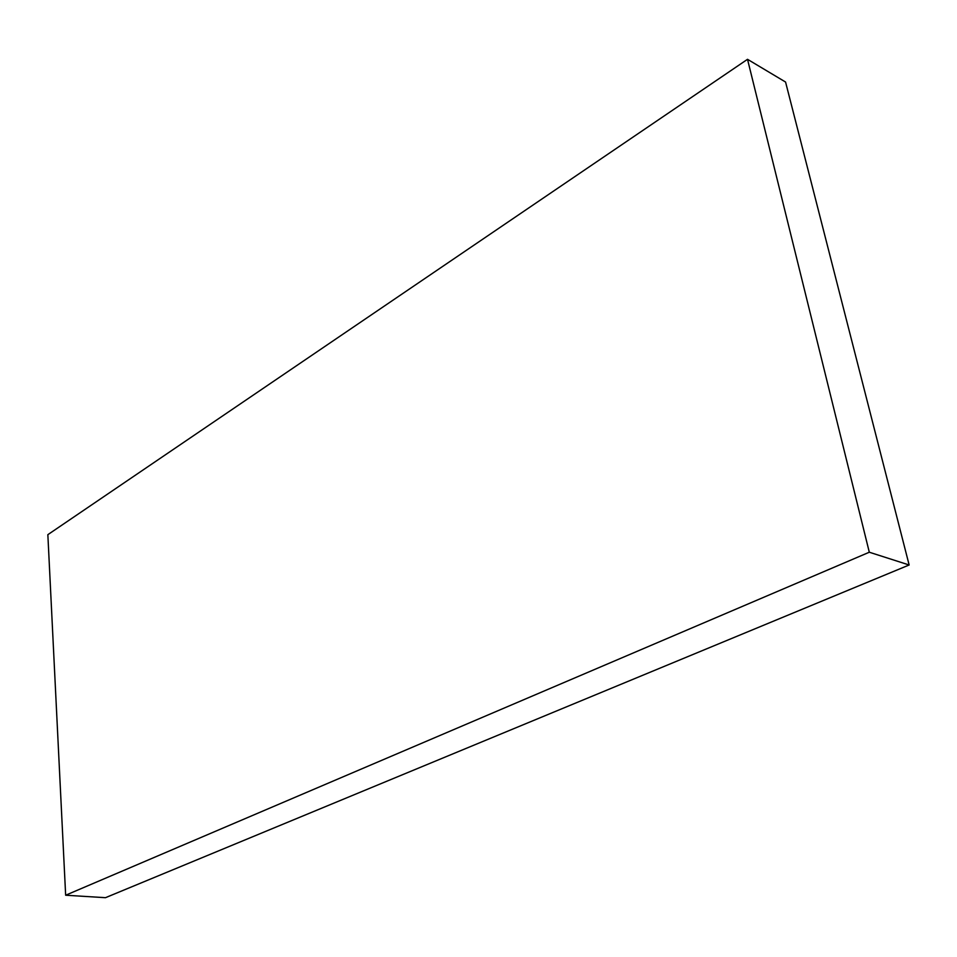 <?xml version="1.0" encoding="UTF-8"?>
<svg xmlns="http://www.w3.org/2000/svg" width="957" height="957" viewBox="0 0 957 957"><rect width="100%" height="100%" fill="white"/><g stroke="black" fill="none" stroke-linecap="round" stroke-linejoin="round"><path stroke-width="1.44" d="M785.565 82.039L909.15 564.989L105.473 897.69L65.65 895.226L47.85 534.664L747.513 59.31L785.565 82.039M747.513 59.31L869.303 552.225L909.15 564.989M869.303 552.225L65.65 895.226"/></g></svg>
